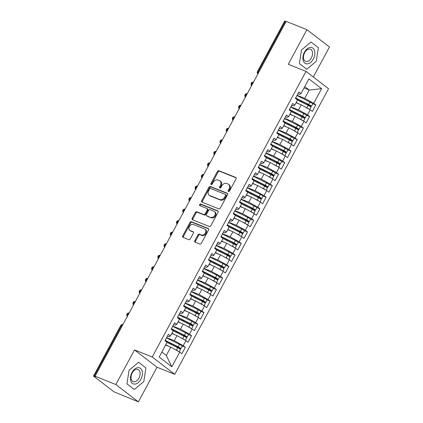 <?xml version="1.0" encoding="UTF-8"?>
<svg xmlns="http://www.w3.org/2000/svg" width="423" height="423" viewBox="0 0 423 423"><rect width="100%" height="100%" fill="white"/><g stroke="black" fill="none" stroke-linecap="round" stroke-linejoin="round"><path stroke-width="0.63" d="M228.468 191.492A0.909 0.693 -52.5 0 0 229.546 190.963L236.029 178.924A1.301 0.983 -52.5 0 0 235.891 177.523A1.301 0.983 -52.5 0 0 235.706 177.422L218.961 170.733A1.301 0.983 -52.5 0 0 217.422 171.489L210.94 183.529A0.909 0.693 -52.5 0 0 212.246 184.047L213.081 182.493A4.156 3.157 -52.5 0 1 218.014 180.055L219.405 180.61A4.156 3.157 -52.5 0 1 219.986 180.944A4.156 3.157 -52.5 0 1 220.431 185.427L219.595 186.982A0.909 0.693 -52.5 0 0 220.896 187.505L221.737 185.946A4.156 3.157 -52.5 0 1 226.665 183.513L228.06 184.068A4.156 3.157 -52.5 0 1 228.642 184.402A4.156 3.157 -52.5 0 1 229.086 188.885L228.246 190.44A0.909 0.693 -52.5 0 0 228.468 191.492M194.797 240.703A1.301 0.983 -52.5 0 0 194.934 242.104A1.301 0.983 -52.5 0 0 195.114 242.205L199.815 244.082A1.301 0.983 -52.5 0 0 201.353 243.32L208.55 229.953A1.301 0.983 -52.5 0 0 208.412 228.552A1.301 0.983 -52.5 0 0 208.232 228.452L191.487 221.763A1.301 0.983 -52.5 0 0 189.948 222.524L182.747 235.886A1.301 0.983 -52.5 0 0 182.889 237.287A1.301 0.983 -52.5 0 0 183.069 237.393L188.743 239.661A1.301 0.983 -52.5 0 0 190.287 238.9L193.364 233.179A1.301 0.983 -52.5 0 0 193.226 231.778A1.301 0.983 -52.5 0 0 193.041 231.672L190.228 230.551A3.474 2.638 -52.5 0 1 189.742 230.276A3.474 2.638 -52.5 0 1 189.557 226.21A3.474 2.638 -52.5 0 1 193.491 224.491L204.515 228.896A3.474 2.638 -52.5 0 1 205.002 229.171A3.474 2.638 -52.5 0 1 205.187 233.232A3.474 2.638 -52.5 0 1 201.253 234.955L199.418 234.22A1.301 0.983 -52.5 0 0 197.874 234.982L194.797 240.703L195.479 241.226A1.301 0.983 -52.5 0 0 195.373 242.31M313.306 76.986L329.459 46.99L306.929 29.679L286.17 21.383L95.101 376.243L95.783 376.766L94.266 376.163A1.983 0.27 -151.7 0 0 93.541 376.01A1.983 0.27 -151.7 0 0 93.869 376.38L112.983 391.074A1.983 0.27 -151.7 0 0 115.431 392.428L138.384 401.85L157.028 367.227L174.752 374.313L152.222 356.996L134.498 349.916L115.86 384.533L95.101 376.243M306.929 29.679L288.285 64.296L306.009 71.381L152.222 356.996M218.781 208.856A1.301 0.983 -52.5 0 0 220.325 208.095L227.521 194.728A1.301 0.983 -52.5 0 0 227.384 193.327A1.301 0.983 -52.5 0 0 227.199 193.221L210.453 186.532A1.301 0.983 -52.5 0 0 208.914 187.294L201.718 200.661A1.301 0.983 -52.5 0 0 201.856 202.062A1.301 0.983 -52.5 0 0 202.035 202.162L218.781 208.856M218.035 212.341L210.839 225.708A1.301 0.983 -52.5 0 1 209.3 226.469L192.555 219.78A1.301 0.983 -52.5 0 1 192.37 219.674A1.301 0.983 -52.5 0 1 192.232 218.273L195.315 212.552A1.301 0.983 -52.5 0 1 196.854 211.791L203.643 214.509A1.301 0.983 -52.5 0 0 205.187 213.747L207.228 209.951A1.301 0.983 -52.5 0 0 207.09 208.55A1.301 0.983 -52.5 0 0 206.905 208.444L199.836 205.62A0.909 0.693 -52.5 0 1 200.692 204.034L217.718 210.839A1.301 0.983 -52.5 0 1 217.898 210.94A1.301 0.983 -52.5 0 1 218.035 212.341M174.752 374.313L328.539 88.693L306.009 71.381M304.026 87.968L309.218 90.046L321.602 88.666L308.906 78.905L301.017 93.562L298.897 91.939L295.418 98.4L297.533 100.024L294.799 105.105L292.684 103.476L289.205 109.938L291.32 111.566L288.586 116.642L286.471 115.019L282.992 121.48L285.107 123.104L282.374 128.185L280.259 126.556L276.779 133.018L278.894 134.646L276.161 139.722L274.046 138.099L270.567 144.56L272.682 146.184L269.948 151.265L267.833 149.636L264.349 156.098L266.469 157.726L263.735 162.802L261.615 161.179L258.136 167.64L260.251 169.269L257.517 174.345L255.402 172.716L251.923 179.178L254.038 180.806L251.304 185.882L249.189 184.259L245.71 190.72L247.825 192.349L245.091 197.425L242.976 195.796L239.497 202.257L241.612 203.886L238.879 208.962L236.764 207.339L233.285 213.8L235.4 215.429L232.666 220.505L230.551 218.876L227.066 225.343L229.187 226.966L226.453 232.042L224.333 230.419L220.854 236.88L222.969 238.509L220.235 243.585L218.12 241.956L214.641 248.423L216.756 250.046L214.022 255.122L211.907 253.499L208.428 259.96L210.543 261.588L207.809 266.664L205.694 265.036L202.215 271.503L204.33 273.126L201.597 278.207L199.482 276.579L196.002 283.04L198.117 284.668L195.384 289.744L193.263 288.116L189.784 294.582L191.905 296.206L189.171 301.287L187.051 299.658L183.571 306.12L185.686 307.748L182.953 312.824L180.838 311.196L177.359 317.662L179.474 319.286L176.74 324.367L174.625 322.738L171.146 329.2L173.261 330.828L170.527 335.904L168.412 334.281L164.933 340.742L167.048 342.366L159.159 357.023L171.854 366.783L179.743 352.126L170.776 347.156L165.583 345.083M321.602 88.666L313.713 103.323L304.745 98.353L297.089 95.297M312.549 103.64L315.828 104.946L313.713 103.323M315.828 104.946L312.348 111.413L310.233 109.784L307.5 114.86L298.532 109.895L290.876 106.834M306.337 115.178L309.615 116.489L307.5 114.86M309.615 116.489L306.136 122.95L304.021 121.327L301.287 126.403L292.319 121.433L284.663 118.377M300.124 126.72L303.402 128.032L301.287 126.403M303.402 128.032L299.923 134.493L297.808 132.864L295.069 137.94L286.107 132.975L278.45 129.914M293.911 138.258L297.189 139.569L295.069 137.94M297.189 139.569L293.71 146.03L291.59 144.407L288.856 149.483L279.889 144.513L272.238 141.456M287.698 149.8L290.976 151.111L288.856 149.483M290.976 151.111L287.492 157.573L285.377 155.944L282.643 161.02L273.676 156.055L266.019 152.994M281.48 161.337L284.758 162.649L282.643 161.02M284.758 162.649L281.279 169.11L279.164 167.487L276.43 172.563L267.463 167.593L259.807 164.536M275.267 172.88L278.546 174.191L276.43 172.563M278.546 174.191L275.066 180.653L272.951 179.024L270.218 184.105L261.25 179.135L253.594 176.074M269.054 184.417L272.333 185.729L270.218 184.105M272.333 185.729L268.854 192.19L266.739 190.567L264.005 195.643L255.037 190.673L247.381 187.616M262.842 195.96L266.12 197.271L264.005 195.643M266.12 197.271L262.641 203.733L260.526 202.104L257.787 207.185L248.824 202.215L241.168 199.159M256.629 207.497L259.907 208.809L257.787 207.185M259.907 208.809L256.428 215.27L254.308 213.647L251.574 218.723L242.606 213.752L234.955 210.696M250.416 219.04L253.694 220.351L251.574 218.723M253.694 220.351L250.21 226.813L248.095 225.184L245.361 230.265L236.394 225.295L228.737 222.239M244.198 230.583L247.476 231.889L245.361 230.265M247.476 231.889L243.997 238.35L241.882 236.727L239.148 241.803L230.181 236.832L222.524 233.776M237.985 242.12L241.263 243.431L239.148 241.803M241.263 243.431L237.784 249.893L235.669 248.264L232.936 253.345L223.968 248.375L216.312 245.319M231.772 253.663L235.051 254.969L232.936 253.345M235.051 254.969L231.571 261.43L229.456 259.807L226.723 264.883L217.755 259.918L210.099 256.856M225.559 265.2L228.838 266.511L226.723 264.883M228.838 266.511L225.359 272.972L223.244 271.344L220.505 276.425L211.542 271.455L203.886 268.399M219.347 276.742L222.625 278.048L220.505 276.425M222.625 278.048L219.146 284.515L217.025 282.887L214.292 287.963L205.324 282.998L197.673 279.936M213.134 288.28L216.412 289.591L214.292 287.963M216.412 289.591L212.928 296.052L210.813 294.424L208.079 299.505L199.111 294.535L191.455 291.479M206.916 299.822L210.194 301.128L208.079 299.505M210.194 301.128L206.715 307.595L204.6 305.966L201.866 311.042L192.899 306.078L185.242 303.016M200.703 311.36L203.981 312.671L201.866 311.042M203.981 312.671L200.502 319.132L198.387 317.504L195.653 322.585L186.686 317.615L179.029 314.559M194.49 322.902L197.768 324.208L195.653 322.585M197.768 324.208L194.289 330.675L192.174 329.046L189.441 334.122L180.473 329.157L172.817 326.096M188.277 334.44L191.556 335.751L189.441 334.122M191.556 335.751L188.076 342.212L185.961 340.589L183.222 345.665L174.26 340.695L166.604 337.639M182.064 345.982L185.343 347.288L183.222 345.665M185.343 347.288L181.864 353.755L179.743 352.126M167.45 336.063L169.068 336.708L170.527 335.904M161.84 352.036L166.302 355.468L170.776 347.156M166.302 355.468L171.854 366.783M173.663 324.52L175.281 325.171L176.74 324.367M174.26 340.695L176.994 335.619L171.801 333.546M185.961 340.589L176.994 335.619M179.881 312.983L181.499 313.628L182.953 312.824M180.473 329.157L183.207 324.076L178.014 322.003M192.174 329.046L183.207 324.076M186.094 301.44L187.712 302.085L189.171 301.287M186.686 317.615L189.419 312.539L184.227 310.461M198.387 317.504L189.419 312.539M192.306 289.903L193.924 290.548L195.384 289.744M192.899 306.078L195.632 300.996L190.44 298.924M204.6 305.966L195.632 300.996M198.519 278.36L200.137 279.006L201.597 278.207M199.111 294.535L201.845 289.459L196.653 287.381M210.813 294.424L201.845 289.459M204.732 266.823L206.35 267.468L207.809 266.664M205.324 282.998L208.058 277.916L202.866 275.844M217.025 282.887L208.058 277.916M210.945 255.281L212.563 255.926L214.022 255.122M211.542 271.455L214.276 266.379L209.084 264.301M223.244 271.344L214.276 266.379M217.163 243.743L218.781 244.388L220.235 243.585M217.755 259.918L220.489 254.836L215.296 252.764M229.456 259.807L220.489 254.836M223.376 232.201L224.994 232.846L226.453 232.042M223.968 248.375L226.702 243.299L221.509 241.221M235.669 248.264L226.702 243.299M229.589 220.663L231.207 221.308L232.666 220.505M230.181 236.832L232.914 231.756L227.722 229.684M241.882 236.727L232.914 231.756M235.801 209.121L237.419 209.766L238.879 208.962M236.394 225.295L239.127 220.219L233.935 218.141M248.095 225.184L239.127 220.219M242.014 197.578L243.632 198.228L245.091 197.425M242.606 213.752L245.34 208.676L240.148 206.604M254.308 213.647L245.34 208.676M248.227 186.041L249.845 186.686L251.304 185.882M248.824 202.215L251.558 197.139L246.366 195.061M260.526 202.104L251.558 197.139M254.445 174.498L256.063 175.148L257.517 174.345M255.037 190.673L257.771 185.597L252.579 183.524M266.739 190.567L257.771 185.597M260.658 162.961L262.276 163.606L263.735 162.802M261.25 179.135L263.984 174.059L258.791 171.981M272.951 179.024L263.984 174.059M266.871 151.418L268.489 152.069L269.948 151.265M267.463 167.593L270.197 162.517L265.004 160.444M279.164 167.487L270.197 162.517M273.084 139.881L274.701 140.526L276.161 139.722M273.676 156.055L276.409 150.979L271.217 148.901M285.377 155.944L276.409 150.979M279.296 128.338L280.914 128.989L282.374 128.185M279.889 144.513L282.622 139.437L277.43 137.364M291.59 144.407L282.622 139.437M285.509 116.801L287.127 117.446L288.586 116.642M286.107 132.975L288.84 127.894L283.648 125.821M297.808 132.864L288.84 127.894M291.727 105.258L293.345 105.909L294.799 105.105M292.319 121.433L295.053 116.357L289.861 114.284M304.021 121.327L295.053 116.357M286.059 21.594L285.34 21.303L258.167 71.762L258.892 72.053M257.935 73.829A1.983 1.264 111.8 0 1 258.167 71.762A1.983 0.27 28.3 0 0 257.443 71.609L284.616 21.15A1.983 0.27 28.3 0 1 285.34 21.303M297.94 93.721L299.558 94.366L301.017 93.562M298.532 109.895L301.266 104.814L296.074 102.741M310.233 109.784L301.266 104.814M115.86 384.533L138.384 401.85M306.749 69.266L316.24 61.309L318.366 47.688L310.995 42.025L301.504 49.983L299.378 63.603L306.749 69.266L299.378 63.603L301.504 49.983L310.995 42.025L318.366 47.688L316.24 61.309L306.749 69.266M157.028 367.227L134.498 349.916M145.935 367.925L138.564 362.262L129.073 370.22L126.948 383.841L134.318 389.504L143.809 381.546L145.935 367.925L143.809 381.546L134.318 389.504L126.948 383.841L129.073 370.22L138.564 362.262L145.935 367.925M304.745 98.353L309.218 90.046L304.756 86.615M252.647 83.648L251.923 83.363A1.983 0.27 -151.7 0 0 251.199 83.209L251.199 83.209A1.983 1.983 0 0 1 253.414 82.221M246.435 95.191L245.71 94.9A1.983 0.27 -151.7 0 0 244.986 94.747L244.986 94.747A1.983 1.983 0 0 1 247.201 93.758M240.216 106.728L239.497 106.443A1.983 0.27 -151.7 0 0 238.773 106.289L238.773 106.289A1.983 1.983 0 0 1 240.988 105.301M234.004 118.271L233.285 117.98A1.983 0.27 -151.7 0 0 232.56 117.827L232.56 117.827A1.983 1.983 0 0 1 234.776 116.838M227.791 129.808L227.072 129.523A1.983 0.27 -151.7 0 0 226.347 129.369L226.347 129.369A1.983 1.983 0 0 1 228.563 128.381M221.578 141.351L220.854 141.06A1.983 0.27 -151.7 0 0 220.134 140.907A1.983 0.27 -151.7 0 0 220.129 140.907C219.611 142.8 220.806 143.503 220.7 143.365M215.365 152.888L214.641 152.603A1.983 0.27 -151.7 0 0 213.916 152.449L213.916 152.449A1.983 1.983 0 0 1 216.132 151.46M209.152 164.431L208.428 164.14A1.983 0.27 -151.7 0 0 207.704 163.987L207.704 163.987A1.983 1.983 0 0 1 209.919 162.998M202.934 175.968L202.215 175.682A1.983 0.27 -151.7 0 0 201.491 175.529L201.491 175.529A1.983 1.983 0 0 1 203.706 174.54M196.721 187.511L196.002 187.22A1.983 0.27 -151.7 0 0 195.278 187.066L195.278 187.066A1.983 1.983 0 0 1 197.493 186.078M190.509 199.048L189.79 198.762A1.983 0.27 -151.7 0 0 189.065 198.609L189.065 198.609A1.983 1.983 0 0 1 191.281 197.62M184.296 210.591L183.571 210.3A1.983 0.27 -151.7 0 0 182.852 210.146A1.983 0.27 -151.7 0 0 182.847 210.146A1.983 1.983 0 0 1 185.068 209.158M178.083 222.128L177.359 221.842A1.983 0.27 -151.7 0 0 176.634 221.689L176.634 221.689A1.983 1.983 0 0 1 178.85 220.7M171.87 233.67L171.146 233.38A1.983 0.27 -151.7 0 0 170.421 233.226A1.983 0.27 -151.7 0 0 170.421 233.232A1.983 1.983 0 0 1 172.637 232.243M165.652 245.213L164.933 244.922A1.983 0.27 -151.7 0 0 164.209 244.769L164.209 244.769A1.983 1.983 0 0 1 166.424 243.78M159.439 256.75L158.72 256.46A1.983 0.27 -151.7 0 0 157.996 256.306A1.983 0.27 -151.7 0 0 157.996 256.312A1.983 1.983 0 0 1 160.211 255.323M153.226 268.293L152.507 268.002A1.983 0.27 -151.7 0 0 151.783 267.849L151.783 267.849A1.983 1.983 0 0 1 153.998 266.86M147.014 279.83L146.289 279.545A1.983 0.27 -151.7 0 0 145.57 279.386A1.983 0.27 -151.7 0 0 145.565 279.392A1.983 1.983 0 0 1 147.786 278.403M140.801 291.373L140.076 291.082A1.983 0.27 -151.7 0 0 139.352 290.929L139.352 290.929A1.983 1.983 0 0 1 141.568 289.94M134.588 302.91L133.864 302.625A1.983 0.27 -151.7 0 0 133.139 302.466A1.983 0.27 -151.7 0 0 133.139 302.471A1.983 1.983 0 0 1 135.355 301.483M128.37 314.453L127.651 314.162A1.983 0.27 -151.7 0 0 126.926 314.009L126.926 314.009A1.983 1.983 0 0 1 129.142 313.02M228.806 191.529A0.909 0.693 -52.5 0 1 228.928 190.963L229.768 189.409A4.156 3.157 -52.5 0 0 229.324 184.925L228.642 184.402M219.986 180.944L220.669 181.467A4.156 3.157 -52.5 0 1 221.113 185.951L220.277 187.511A0.909 0.693 -52.5 0 0 220.156 188.071M236.134 177.845L219.643 171.257A1.301 0.983 -52.5 0 0 218.104 172.018L211.627 184.053A0.909 0.693 -52.5 0 0 211.5 184.613M227.627 193.644L211.135 187.056A1.301 0.983 -52.5 0 0 209.597 187.817L202.4 201.184A1.301 0.983 -52.5 0 0 202.294 202.268M225.549 195.452A0.909 0.693 -52.5 0 0 225.322 194.4L210.622 188.526A0.909 0.693 -52.5 0 0 209.544 189.06L208.661 190.704A4.156 3.157 -52.5 0 0 209.105 195.188A4.156 3.157 -52.5 0 0 209.686 195.516L219.733 199.529A4.156 3.157 -52.5 0 0 224.661 197.097L225.549 195.452L226.231 195.976A0.909 0.693 -52.5 0 0 226.004 194.924M209.105 195.188L209.787 195.712A4.156 3.157 -52.5 0 0 210.368 196.039L209.686 195.516M226.231 195.976L225.343 197.62A4.156 3.157 -52.5 0 1 220.415 200.058L210.368 196.039M207.09 208.55L207.772 209.073A1.301 0.983 -52.5 0 1 207.91 210.474L205.869 214.271A1.301 0.983 -52.5 0 1 204.325 215.032L197.536 212.32A1.301 0.983 -52.5 0 0 195.997 213.081L192.914 218.797A1.301 0.983 -52.5 0 0 192.809 219.881M218.141 211.257L201.374 204.558A0.909 0.693 -52.5 0 0 200.19 205.763M210.691 217.322A3.474 2.638 -52.5 0 0 214.625 215.598A3.474 2.638 -52.5 0 0 214.44 211.537A3.474 2.638 -52.5 0 0 213.953 211.262L210.072 209.708A1.301 0.983 -52.5 0 0 208.528 210.469L206.487 214.265A1.301 0.983 -52.5 0 0 206.625 215.667A1.301 0.983 -52.5 0 0 206.81 215.772L211.373 217.845A3.474 2.638 -52.5 0 0 215.307 216.127A3.474 2.638 -52.5 0 0 215.122 212.06L214.44 211.537M206.625 215.667L207.307 216.19A1.301 0.983 -52.5 0 0 207.492 216.296L206.81 215.772M211.373 217.845L207.492 216.296M205.002 229.171L205.684 229.694A3.474 2.638 -52.5 0 1 205.869 233.755A3.474 2.638 -52.5 0 1 201.935 235.479L200.1 234.744A1.301 0.983 -52.5 0 0 198.556 235.505L195.479 241.226M189.742 230.276L190.429 230.799A3.474 2.638 -52.5 0 0 190.91 231.074L190.228 230.551M193.47 232.095L190.91 231.074M208.655 228.875L192.169 222.287A1.301 0.983 -52.5 0 0 190.63 223.048L183.429 236.415A1.301 0.983 -52.5 0 0 183.328 237.493M295.54 98.178L308.954 104.867L309.895 105.512L307.378 104.576A0.529 0.402 -52.6 0 0 306.865 104.73M295.651 97.967L308.721 104.481A2.644 0.36 28.3 0 1 310.974 105.829A2.644 0.36 28.3 0 1 311.407 106.326L312.713 103.905A2.644 0.36 -151.7 0 0 312.28 103.408A2.644 0.36 -151.7 0 0 310.027 102.059L296.957 95.545M311.407 106.326A2.644 0.36 28.3 0 1 310.456 106.131L308.272 105.258A0.529 0.402 127.4 0 0 307.96 105.274M297.512 100.066L308.224 105.406A2.644 0.36 28.3 0 1 310.477 106.755A2.644 0.36 28.3 0 1 310.91 107.252L309.705 109.494M309.25 109.24A2.644 0.36 -151.7 0 0 309.171 109.176A2.644 0.36 -151.7 0 0 306.918 107.828L304.777 106.76M296.586 102.948L296.095 102.699M299.299 104.032L296.211 102.488M289.327 109.721L302.741 116.41L303.677 117.055L301.165 116.114A0.529 0.402 -52.6 0 0 300.653 116.272M289.438 109.509L302.508 116.024A2.644 0.36 28.3 0 1 304.761 117.372A2.644 0.36 28.3 0 1 305.195 117.869L306.501 115.447A2.644 0.36 -151.7 0 0 306.062 114.95A2.644 0.36 -151.7 0 0 303.814 113.602L290.744 107.082M305.195 117.869A2.644 0.36 28.3 0 1 304.243 117.668L302.059 116.801A0.529 0.402 127.4 0 0 301.747 116.817M291.299 111.609L302.011 116.949A2.644 0.36 28.3 0 1 304.264 118.297A2.644 0.36 28.3 0 1 304.697 118.794L303.492 121.031M303.032 120.777A2.644 0.36 -151.7 0 0 302.958 120.719A2.644 0.36 -151.7 0 0 300.705 119.371L298.564 118.303M290.374 114.485L289.882 114.242M293.086 115.569L289.993 114.03M283.109 121.258L296.523 127.947L297.464 128.592L294.947 127.656A0.529 0.402 -52.6 0 0 294.44 127.809M283.225 121.047L296.296 127.561A2.644 0.36 28.3 0 1 298.543 128.915A2.644 0.36 28.3 0 1 298.982 129.412L300.282 126.985A2.644 0.36 -151.7 0 0 299.849 126.488A2.644 0.36 -151.7 0 0 297.596 125.139L284.531 118.625M298.982 129.412A2.644 0.36 28.3 0 1 298.025 129.211L295.846 128.338A0.529 0.402 127.4 0 0 295.534 128.354M285.086 123.146L295.799 128.486A2.644 0.36 28.3 0 1 298.046 129.835A2.644 0.36 28.3 0 1 298.485 130.332L297.279 132.573M296.819 132.32A2.644 0.36 -151.7 0 0 296.745 132.256A2.644 0.36 -151.7 0 0 294.493 130.908L292.351 129.84M284.161 126.028L283.669 125.784M286.873 127.112L283.78 125.568M276.896 132.801L290.31 139.49L291.251 140.135L288.735 139.193A0.529 0.402 -52.6 0 0 288.227 139.352M277.012 132.589L290.083 139.104A2.644 0.36 28.3 0 1 292.33 140.452A2.644 0.36 28.3 0 1 292.764 140.949L294.07 138.527A2.644 0.36 -151.7 0 0 293.636 138.03A2.644 0.36 -151.7 0 0 291.384 136.682L278.318 130.162M292.764 140.949A2.644 0.36 28.3 0 1 291.812 140.748L289.633 139.881A0.529 0.402 127.4 0 0 289.321 139.897M278.873 134.688L289.586 140.029A2.644 0.36 28.3 0 1 291.833 141.377A2.644 0.36 28.3 0 1 292.267 141.874L291.061 144.111M290.606 143.857A2.644 0.36 -151.7 0 0 290.532 143.799A2.644 0.36 -151.7 0 0 288.28 142.451L286.133 141.382M277.948 137.565L277.451 137.322M280.661 138.654L277.567 137.11M270.683 144.338L284.097 151.027L285.039 151.672L282.522 150.736A0.529 0.402 -52.6 0 0 282.014 150.889M270.799 144.127L283.865 150.646A2.644 0.36 28.3 0 1 286.117 151.994A2.644 0.36 28.3 0 1 286.551 152.492L287.857 150.065A2.644 0.36 -151.7 0 0 287.423 149.568A2.644 0.36 -151.7 0 0 285.171 148.219L272.1 141.705M286.551 152.492A2.644 0.36 28.3 0 1 285.599 152.291L283.415 151.418A0.529 0.402 127.4 0 0 283.109 151.434M272.661 146.226L283.368 151.566A2.644 0.36 28.3 0 1 285.62 152.915A2.644 0.36 28.3 0 1 286.054 153.412L284.848 155.653M284.393 155.4A2.644 0.36 -151.7 0 0 284.314 155.336A2.644 0.36 -151.7 0 0 282.067 153.988L279.92 152.92M271.73 149.108L271.238 148.864M274.448 150.191L271.355 148.647M313.311 59.056A8.597 5.473 111.8 0 0 312.909 48.143A8.597 5.473 111.8 0 0 304.433 52.235A8.597 5.473 111.8 0 0 304.835 63.149A8.597 5.473 111.8 0 0 313.311 59.056M311.365 57.882A6.509 4.145 111.8 0 0 310.424 49.253A6.509 4.145 111.8 0 0 304.65 52.716A6.509 4.145 111.8 0 0 305.591 61.346A6.509 4.145 111.8 0 0 311.365 57.882M140.88 379.294A8.597 5.473 111.8 0 0 140.478 368.38A8.597 5.473 111.8 0 0 132.002 372.473A8.597 5.473 111.8 0 0 132.404 383.386A8.597 5.473 111.8 0 0 140.88 379.294M138.94 378.12A6.509 4.145 111.8 0 0 137.993 369.49A6.509 4.145 111.8 0 0 132.219 372.954A6.509 4.145 111.8 0 0 133.16 381.583A6.509 4.145 111.8 0 0 138.94 378.12M264.47 155.881L277.885 162.569L278.826 163.215L276.309 162.273A0.529 0.402 -52.6 0 0 275.796 162.432M264.581 155.669L277.652 162.183A2.644 0.36 28.3 0 1 279.904 163.532A2.644 0.36 28.3 0 1 280.338 164.029L281.644 161.607A2.644 0.36 -151.7 0 0 281.21 161.11A2.644 0.36 -151.7 0 0 278.958 159.762L265.887 153.242M280.338 164.029A2.644 0.36 28.3 0 1 279.386 163.828L277.202 162.961A0.529 0.402 127.4 0 0 276.896 162.977M266.448 157.768L277.155 163.109A2.644 0.36 28.3 0 1 279.407 164.457A2.644 0.36 28.3 0 1 279.841 164.954L278.635 167.191M278.181 166.937A2.644 0.36 -151.7 0 0 278.101 166.879A2.644 0.36 -151.7 0 0 275.849 165.53L273.707 164.462M265.517 160.65L265.025 160.402M268.235 161.734L265.142 160.19M258.257 167.418L271.672 174.107L272.613 174.752L270.096 173.816A0.529 0.402 -52.6 0 0 269.583 173.969M258.368 167.207L271.439 173.726A2.644 0.36 28.3 0 1 273.692 175.074A2.644 0.36 28.3 0 1 274.125 175.571L275.431 173.144A2.644 0.36 -151.7 0 0 274.998 172.647A2.644 0.36 -151.7 0 0 272.745 171.299L259.674 164.785M274.125 175.571A2.644 0.36 28.3 0 1 273.173 175.371L270.99 174.503A0.529 0.402 127.4 0 0 270.678 174.514M260.23 169.306L270.942 174.646A2.644 0.36 28.3 0 1 273.195 175.994A2.644 0.36 28.3 0 1 273.628 176.491L272.423 178.733M271.968 178.48A2.644 0.36 -151.7 0 0 271.889 178.421A2.644 0.36 -151.7 0 0 269.636 177.073L267.495 176M259.304 172.187L258.813 171.944M262.017 173.271L258.929 171.733M252.045 178.961L265.459 185.649L266.395 186.294L263.883 185.353A0.529 0.402 -52.6 0 0 263.37 185.512M252.156 178.749L265.226 185.263A2.644 0.36 28.3 0 1 267.479 186.612A2.644 0.36 28.3 0 1 267.912 187.109L269.218 184.687A2.644 0.36 -151.7 0 0 268.779 184.19A2.644 0.36 -151.7 0 0 266.532 182.842L253.462 176.322M267.912 187.109A2.644 0.36 28.3 0 1 266.961 186.908L264.777 186.041A0.529 0.402 127.4 0 0 264.465 186.057M254.017 180.848L264.729 186.189A2.644 0.36 28.3 0 1 266.982 187.537A2.644 0.36 28.3 0 1 267.415 188.034L266.21 190.271M265.75 190.022A2.644 0.36 -151.7 0 0 265.676 189.959A2.644 0.36 -151.7 0 0 263.423 188.61L261.282 187.542M253.091 183.73L252.6 183.482M255.804 184.814L252.711 183.27M245.826 190.498L259.241 197.187L260.182 197.832L257.665 196.896A0.529 0.402 -52.6 0 0 257.158 197.049M245.943 190.287L259.013 196.806A2.644 0.36 28.3 0 1 261.261 198.154A2.644 0.36 28.3 0 1 261.7 198.651L263 196.224A2.644 0.36 -151.7 0 0 262.567 195.727A2.644 0.36 -151.7 0 0 260.314 194.379L247.249 187.865M261.7 198.651A2.644 0.36 28.3 0 1 260.742 198.45L258.564 197.583A0.529 0.402 127.4 0 0 258.252 197.594M247.804 192.386L258.516 197.726A2.644 0.36 28.3 0 1 260.764 199.074A2.644 0.36 28.3 0 1 261.203 199.571L259.997 201.813M259.537 201.56A2.644 0.36 -151.7 0 0 259.463 201.501A2.644 0.36 -151.7 0 0 257.21 200.153L255.069 199.08M246.879 195.267L246.387 195.024M249.591 196.351L246.498 194.813M239.614 202.041L253.028 208.729L253.969 209.374L251.452 208.439A0.529 0.402 -52.6 0 0 250.945 208.592M239.73 201.829L252.801 208.343A2.644 0.36 28.3 0 1 255.048 209.692A2.644 0.36 28.3 0 1 255.481 210.189L256.787 207.767A2.644 0.36 -151.7 0 0 256.354 207.27A2.644 0.36 -151.7 0 0 254.101 205.922L241.036 199.402M255.481 210.189A2.644 0.36 28.3 0 1 254.53 209.988L252.351 209.121A0.529 0.402 127.4 0 0 252.039 209.136M241.591 203.928L252.298 209.269A2.644 0.36 28.3 0 1 254.551 210.617A2.644 0.36 28.3 0 1 254.984 211.114L253.779 213.351M253.324 213.102A2.644 0.36 -151.7 0 0 253.25 213.039A2.644 0.36 -151.7 0 0 250.998 211.69L248.851 210.622M240.666 206.81L240.169 206.561M243.378 207.894L240.285 206.35M233.401 213.578L246.815 220.267L247.756 220.917L245.24 219.976A0.529 0.402 -52.6 0 0 244.732 220.129M233.517 213.366L246.583 219.886A2.644 0.36 28.3 0 1 248.835 221.234A2.644 0.36 28.3 0 1 249.269 221.731L250.575 219.304A2.644 0.36 -151.7 0 0 250.141 218.807A2.644 0.36 -151.7 0 0 247.889 217.459L234.818 210.945M249.269 221.731A2.644 0.36 28.3 0 1 248.317 221.53L246.133 220.663A0.529 0.402 127.4 0 0 245.826 220.679M235.378 215.466L246.086 220.806A2.644 0.36 28.3 0 1 248.338 222.154A2.644 0.36 28.3 0 1 248.772 222.651L247.566 224.893M247.111 224.639A2.644 0.36 -151.7 0 0 247.032 224.581A2.644 0.36 -151.7 0 0 244.785 223.233L242.638 222.165M234.448 218.347L233.956 218.104M237.166 219.431L234.072 217.893M227.188 225.121L240.602 231.809L241.544 232.454L239.027 231.518A0.529 0.402 -52.6 0 0 238.514 231.672M227.299 224.909L240.37 231.423A2.644 0.36 28.3 0 1 242.622 232.772A2.644 0.36 28.3 0 1 243.056 233.269L244.362 230.847A2.644 0.36 -151.7 0 0 243.928 230.35A2.644 0.36 -151.7 0 0 241.676 229.002L228.605 222.482M243.056 233.269A2.644 0.36 28.3 0 1 242.104 233.068L239.92 232.201A0.529 0.402 127.4 0 0 239.614 232.216M229.166 227.008L239.873 232.349A2.644 0.36 28.3 0 1 242.125 233.697A2.644 0.36 28.3 0 1 242.559 234.194L241.353 236.431M240.899 236.182A2.644 0.36 -151.7 0 0 240.819 236.119A2.644 0.36 -151.7 0 0 238.567 234.77L236.425 233.702M228.235 229.89L227.743 229.641M230.953 230.974L227.86 229.43M220.975 236.658L234.39 243.347L235.331 243.997L232.814 243.056A0.529 0.402 -52.6 0 0 232.301 243.209M221.086 236.446L234.157 242.966A2.644 0.36 28.3 0 1 236.409 244.314A2.644 0.36 28.3 0 1 236.843 244.811L238.149 242.384A2.644 0.36 -151.7 0 0 237.715 241.887A2.644 0.36 -151.7 0 0 235.463 240.539L222.392 234.025M236.843 244.811A2.644 0.36 28.3 0 1 235.891 244.61L233.708 243.743A0.529 0.402 127.4 0 0 233.396 243.759M222.947 238.546L233.66 243.886A2.644 0.36 28.3 0 1 235.912 245.234A2.644 0.36 28.3 0 1 236.346 245.731L235.14 247.973M234.686 247.719A2.644 0.36 -151.7 0 0 234.606 247.661A2.644 0.36 -151.7 0 0 232.354 246.313L230.212 245.245M222.022 241.427L221.53 241.184M224.735 242.511L221.647 240.973M214.762 248.201L228.177 254.889L229.113 255.534L226.601 254.598A0.529 0.402 -52.6 0 0 226.088 254.752M214.873 247.989L227.944 254.503A2.644 0.36 28.3 0 1 230.197 255.852A2.644 0.36 28.3 0 1 230.63 256.349L231.936 253.927A2.644 0.36 -151.7 0 0 231.497 253.43A2.644 0.36 -151.7 0 0 229.25 252.082L216.179 245.562M230.63 256.349A2.644 0.36 28.3 0 1 229.678 256.148L227.495 255.281A0.529 0.402 127.4 0 0 227.183 255.296M216.735 250.088L227.447 255.429A2.644 0.36 28.3 0 1 229.7 256.777A2.644 0.36 28.3 0 1 230.133 257.274L228.928 259.511M228.468 259.262A2.644 0.36 -151.7 0 0 228.394 259.199A2.644 0.36 -151.7 0 0 226.141 257.85L224 256.782M215.809 252.97L215.318 252.721M218.522 254.054L215.429 252.51M208.544 259.738L221.959 266.427L222.9 267.077L220.383 266.136A0.529 0.402 -52.6 0 0 219.875 266.289M208.661 259.526L221.731 266.046A2.644 0.36 28.3 0 1 223.979 267.394A2.644 0.36 28.3 0 1 224.417 267.891L225.718 265.464A2.644 0.36 -151.7 0 0 225.285 264.967A2.644 0.36 -151.7 0 0 223.032 263.619L209.967 257.105M224.417 267.891A2.644 0.36 28.3 0 1 223.46 267.69L221.282 266.823A0.529 0.402 127.4 0 0 220.97 266.839M210.522 261.626L221.234 266.966A2.644 0.36 28.3 0 1 223.481 268.314A2.644 0.36 28.3 0 1 223.92 268.811L222.715 271.053M222.255 270.799A2.644 0.36 -151.7 0 0 222.181 270.741A2.644 0.36 -151.7 0 0 219.928 269.393L217.787 268.325M209.597 264.507L209.105 264.264M212.309 265.591L209.216 264.052M202.331 271.28L215.746 277.969L216.687 278.614L214.17 277.678A0.529 0.402 -52.6 0 0 213.663 277.832M202.448 271.069L215.519 277.583A2.644 0.36 28.3 0 1 217.766 278.931A2.644 0.36 28.3 0 1 218.199 279.429L219.505 277.007A2.644 0.36 -151.7 0 0 219.072 276.51A2.644 0.36 -151.7 0 0 216.819 275.161L203.754 268.647M218.199 279.429A2.644 0.36 28.3 0 1 217.248 279.228L215.069 278.36A0.529 0.402 127.4 0 0 214.757 278.376M204.309 273.168L215.016 278.508A2.644 0.36 28.3 0 1 217.269 279.857A2.644 0.36 28.3 0 1 217.702 280.354L216.497 282.59M216.042 282.342A2.644 0.36 -151.7 0 0 215.968 282.278A2.644 0.36 -151.7 0 0 213.715 280.93L211.569 279.862M203.384 276.05L202.887 275.801M206.096 277.134L203.003 275.59M196.119 282.818L209.533 289.506L210.474 290.157L207.957 289.216A0.529 0.402 -52.6 0 0 207.45 289.369M196.235 282.606L209.3 289.126A2.644 0.36 28.3 0 1 211.553 290.474A2.644 0.36 28.3 0 1 211.986 290.971L213.292 288.549A2.644 0.36 -151.7 0 0 212.859 288.052A2.644 0.36 -151.7 0 0 210.606 286.699L197.536 280.185M211.986 290.971A2.644 0.36 28.3 0 1 211.035 290.77L208.851 289.903A0.529 0.402 127.4 0 0 208.544 289.919M198.096 284.705L208.803 290.046A2.644 0.36 28.3 0 1 211.056 291.394A2.644 0.36 28.3 0 1 211.489 291.891L210.284 294.133M209.829 293.879A2.644 0.36 -151.7 0 0 209.75 293.821A2.644 0.36 -151.7 0 0 207.503 292.473L205.356 291.405M197.166 287.587L196.674 287.344M199.883 288.671L196.79 287.132M189.906 294.36L203.32 301.049L204.261 301.694L201.745 300.758A0.529 0.402 -52.6 0 0 201.232 300.912M190.017 294.149L203.088 300.663A2.644 0.36 28.3 0 1 205.34 302.011A2.644 0.36 28.3 0 1 205.774 302.508L207.08 300.087A2.644 0.36 -151.7 0 0 206.646 299.59A2.644 0.36 -151.7 0 0 204.394 298.241L191.323 291.727M205.774 302.508A2.644 0.36 28.3 0 1 204.822 302.308L202.638 301.44A0.529 0.402 127.4 0 0 202.331 301.456M191.883 296.248L202.591 301.588A2.644 0.36 28.3 0 1 204.843 302.937A2.644 0.36 28.3 0 1 205.277 303.434L204.071 305.676M203.616 305.422A2.644 0.36 -151.7 0 0 203.537 305.358A2.644 0.36 -151.7 0 0 201.285 304.01L199.143 302.942M190.953 299.13L190.461 298.881M193.671 300.214L190.577 298.67M183.693 305.903L197.107 312.592L198.049 313.237L195.532 312.296A0.529 0.402 -52.6 0 0 195.019 312.449M183.804 305.686L196.875 312.206A2.644 0.36 28.3 0 1 199.127 313.554A2.644 0.36 28.3 0 1 199.561 314.051L200.867 311.629A2.644 0.36 -151.7 0 0 200.433 311.132A2.644 0.36 -151.7 0 0 198.181 309.784L185.11 303.265M199.561 314.051A2.644 0.36 28.3 0 1 198.609 313.85L196.425 312.983A0.529 0.402 127.4 0 0 196.113 312.999M185.665 307.785L196.378 313.126A2.644 0.36 28.3 0 1 198.63 314.474A2.644 0.36 28.3 0 1 199.064 314.976L197.858 317.213M197.404 316.959A2.644 0.36 -151.7 0 0 197.324 316.901A2.644 0.36 -151.7 0 0 195.072 315.553L192.93 314.485M184.74 310.667L184.248 310.424M187.452 311.751L184.365 310.212M177.48 317.44L190.895 324.129L191.831 324.774L189.319 323.838A0.529 0.402 -52.6 0 0 188.806 323.992M177.591 317.229L190.662 323.743A2.644 0.36 28.3 0 1 192.914 325.091A2.644 0.36 28.3 0 1 193.348 325.588L194.654 323.167A2.644 0.36 -151.7 0 0 194.215 322.67A2.644 0.36 -151.7 0 0 191.968 321.321L178.897 314.807M193.348 325.588A2.644 0.36 28.3 0 1 192.396 325.393L190.213 324.52A0.529 0.402 127.4 0 0 189.901 324.536M179.452 319.328L190.165 324.668A2.644 0.36 28.3 0 1 192.417 326.017A2.644 0.36 28.3 0 1 192.851 326.514L191.645 328.756M191.185 328.502A2.644 0.36 -151.7 0 0 191.111 328.438A2.644 0.36 -151.7 0 0 188.859 327.09L186.717 326.022M178.527 322.21L178.035 321.961M181.24 323.294L178.146 321.75M171.262 328.983L184.677 335.672L185.618 336.317L183.101 335.376A0.529 0.402 -52.6 0 0 182.593 335.534M171.378 328.766L184.449 335.286A2.644 0.36 28.3 0 1 186.696 336.634A2.644 0.36 28.3 0 1 187.135 337.131L188.436 334.709A2.644 0.36 -151.7 0 0 188.002 334.212A2.644 0.36 -151.7 0 0 185.75 332.864L172.684 326.345M187.135 337.131A2.644 0.36 28.3 0 1 186.178 336.93L184 336.063A0.529 0.402 127.4 0 0 183.688 336.079M173.24 330.871L183.952 336.211A2.644 0.36 28.3 0 1 186.199 337.559A2.644 0.36 28.3 0 1 186.638 338.056L185.433 340.293M184.973 340.039A2.644 0.36 -151.7 0 0 184.899 339.981A2.644 0.36 -151.7 0 0 182.646 338.633L180.505 337.565M172.314 333.747L171.823 333.504M175.027 334.831L171.934 333.292M165.049 340.52L178.464 347.209L179.405 347.854L176.888 346.918A0.529 0.402 -52.6 0 0 176.38 347.072M165.166 340.309L178.231 346.823A2.644 0.36 28.3 0 1 180.484 348.171A2.644 0.36 28.3 0 1 180.917 348.668L182.223 346.247A2.644 0.36 -151.7 0 0 181.79 345.75A2.644 0.36 -151.7 0 0 179.537 344.401L166.472 337.887M180.917 348.668A2.644 0.36 28.3 0 1 179.965 348.473L177.787 347.6A0.529 0.402 127.4 0 0 177.475 347.616M167.027 342.408L177.734 347.748A2.644 0.36 28.3 0 1 179.987 349.097A2.644 0.36 28.3 0 1 180.42 349.594L179.215 351.836M178.76 351.582A2.644 0.36 -151.7 0 0 178.686 351.518A2.644 0.36 -151.7 0 0 176.433 350.17L174.287 349.102M166.102 345.29L165.605 345.041M168.814 346.374L165.721 344.83M122.157 325.99L121.438 325.705L94.266 376.163M122.913 324.589A1.983 1.264 111.8 0 0 121.438 325.705A1.983 0.27 -151.7 0 0 120.714 325.551L93.541 376.01M253.403 82.247A1.983 1.264 111.8 0 0 251.923 83.363A1.983 1.264 111.8 0 0 251.717 85.372M247.185 93.784A1.983 1.264 111.8 0 0 245.71 94.9A1.983 1.264 111.8 0 0 245.504 96.909M240.973 105.327A1.983 1.264 111.8 0 0 239.497 106.443A1.983 1.264 111.8 0 0 239.291 108.452M234.76 116.864A1.983 1.264 111.8 0 0 233.285 117.98A1.983 1.264 111.8 0 0 233.078 119.989M228.547 128.407A1.983 1.264 111.8 0 0 227.072 129.523A1.983 1.264 111.8 0 0 226.865 131.532M222.334 139.95A1.983 1.264 111.8 0 0 220.854 141.06A1.983 1.264 111.8 0 0 220.653 143.074M216.121 151.487A1.983 1.264 111.8 0 0 214.641 152.603A1.983 1.264 111.8 0 0 214.435 154.612M209.903 163.029A1.983 1.264 111.8 0 0 208.428 164.14A1.983 1.264 111.8 0 0 208.222 166.154M203.69 174.567A1.983 1.264 111.8 0 0 202.215 175.682A1.983 1.264 111.8 0 0 202.009 177.692M197.478 186.109A1.983 1.264 111.8 0 0 196.002 187.22A1.983 1.264 111.8 0 0 195.796 189.234M191.265 197.647A1.983 1.264 111.8 0 0 189.79 198.762A1.983 1.264 111.8 0 0 189.583 200.772M185.052 209.189A1.983 1.264 111.8 0 0 183.571 210.3A1.983 1.264 111.8 0 0 183.371 212.314M178.839 220.727A1.983 1.264 111.8 0 0 177.359 221.842A1.983 1.264 111.8 0 0 177.152 223.852M172.621 232.269A1.983 1.264 111.8 0 0 171.146 233.38A1.983 1.264 111.8 0 0 170.94 235.394M166.408 243.807A1.983 1.264 111.8 0 0 164.933 244.922A1.983 1.264 111.8 0 0 164.727 246.932M160.195 255.349A1.983 1.264 111.8 0 0 158.72 256.46A1.983 1.264 111.8 0 0 158.514 258.474M153.983 266.887A1.983 1.264 111.8 0 0 152.507 268.002A1.983 1.264 111.8 0 0 152.301 270.011M147.77 278.429A1.983 1.264 111.8 0 0 146.289 279.545A1.983 1.264 111.8 0 0 146.088 281.554M141.557 289.966A1.983 1.264 111.8 0 0 140.076 291.082A1.983 1.264 111.8 0 0 139.87 293.091M135.339 301.509A1.983 1.264 111.8 0 0 133.864 302.625A1.983 1.264 111.8 0 0 133.657 304.634M129.126 313.046A1.983 1.264 111.8 0 0 127.651 314.162A1.983 1.264 111.8 0 0 127.445 316.171M229.768 189.409L229.086 188.885M220.277 187.511L219.595 186.982M221.113 185.951L220.431 185.427M211.627 184.053L210.94 183.529M218.104 172.018L217.422 171.489M219.643 171.257L218.961 170.733M236.034 177.676L235.706 177.422M228.928 190.963L228.246 190.44M202.4 201.184L201.718 200.661M209.597 187.817L208.914 187.294M211.135 187.056L210.453 186.532M227.526 193.475L227.199 193.221M220.415 200.058L219.733 199.529M225.343 197.62L224.661 197.097M192.914 218.797L192.232 218.273M195.997 213.081L195.315 212.552M197.536 212.32L196.854 211.791M204.325 215.032L203.643 214.509M205.869 214.271L205.187 213.747M207.91 210.474L207.228 209.951M201.374 204.558L200.692 204.034M218.046 211.088L217.718 210.839M198.556 235.505L197.874 234.982M200.1 234.744L199.418 234.22M201.935 235.479L201.253 234.955M193.369 231.926L193.041 231.672M183.429 236.415L182.747 235.886M190.63 223.048L189.948 222.524M192.169 222.287L191.487 221.763M208.56 228.706L208.232 228.452M307.378 104.576L308.272 105.258M308.224 105.406L306.918 107.828M301.911 101.356L301.53 102.07M310.027 102.059L308.721 104.481M300.795 100.801L300.415 101.509M301.165 116.114L302.059 116.801M302.011 116.949L300.705 119.371M295.698 112.899L295.317 113.607M303.814 113.602L302.508 116.024M294.582 112.338L294.197 113.052M294.947 127.656L295.846 128.338M295.799 128.486L294.493 130.908M289.485 124.436L289.099 125.15M297.596 125.139L296.296 127.561M288.37 123.881L287.984 124.589M288.735 139.193L289.633 139.881M289.586 140.029L288.28 142.451M283.273 135.979L282.887 136.687M291.384 136.682L290.083 139.104M282.152 135.418L281.771 136.132M282.522 150.736L283.415 151.418M283.368 151.566L282.067 153.988M277.054 147.516L276.674 148.23M285.171 148.219L283.865 150.646M275.939 146.961L275.558 147.669M276.309 162.273L277.202 162.961M277.155 163.109L275.849 165.53M270.842 159.059L270.461 159.767M278.958 159.762L277.652 162.183M269.726 158.498L269.345 159.212M270.096 173.816L270.99 174.503M270.942 174.646L269.636 177.073M264.629 170.596L264.248 171.31M272.745 171.299L271.439 173.726M263.513 170.041L263.132 170.755M263.883 185.353L264.777 186.041M264.729 186.189L263.423 188.61M258.416 182.139L258.035 182.847M266.532 182.842L265.226 185.263M257.3 181.583L256.914 182.292M257.665 196.896L258.564 197.583M258.516 197.726L257.21 200.153M252.203 193.676L251.817 194.39M260.314 194.379L259.013 196.806M251.088 193.121L250.702 193.834M251.452 208.439L252.351 209.121M252.298 209.269L250.998 211.69M245.99 205.218L245.604 205.927M254.101 205.922L252.801 208.343M244.869 204.663L244.489 205.372M245.24 219.976L246.133 220.663M246.086 220.806L244.785 223.233M239.772 216.756L239.392 217.47M247.889 217.459L246.583 219.886M238.657 216.201L238.276 216.914M239.027 231.518L239.92 232.201M239.873 232.349L238.567 234.77M233.559 228.298L233.179 229.007M241.676 229.002L240.37 231.423M232.444 227.743L232.063 228.452M232.814 243.056L233.708 243.743M233.66 243.886L232.354 246.313M227.347 239.836L226.966 240.55M235.463 240.539L234.157 242.966M226.231 239.281L225.85 239.994M226.601 254.598L227.495 255.281M227.447 255.429L226.141 257.85M221.134 251.378L220.753 252.087M229.25 252.082L227.944 254.503M220.018 250.823L219.632 251.532M220.383 266.136L221.282 266.823M221.234 266.966L219.928 269.393M214.921 262.916L214.535 263.629M223.032 263.619L221.731 266.046M213.805 262.36L213.419 263.074M214.17 277.678L215.069 278.36M215.016 278.508L213.715 280.93M208.708 274.458L208.322 275.167M216.819 275.161L215.519 277.583M207.587 273.903L207.207 274.612M207.957 289.216L208.851 289.903M208.803 290.046L207.503 292.473M202.49 286.001L202.109 286.709M210.606 286.699L209.3 289.126M201.374 285.44L200.994 286.154M201.745 300.758L202.638 301.44M202.591 301.588L201.285 304.01M196.277 297.538L195.897 298.252M204.394 298.241L203.088 300.663M195.162 296.983L194.781 297.692M195.532 312.296L196.425 312.983M196.378 313.126L195.072 315.553M190.064 309.081L189.684 309.789M198.181 309.784L196.875 312.206M188.949 308.52L188.568 309.234M189.319 323.838L190.213 324.52M190.165 324.668L188.859 327.09M183.852 320.618L183.471 321.332M191.968 321.321L190.662 323.743M182.736 320.063L182.35 320.771M183.101 335.376L184 336.063M183.952 336.211L182.646 338.633M177.639 332.161L177.253 332.869M185.75 332.864L184.449 335.286M176.523 331.6L176.137 332.314M176.888 346.918L177.787 347.6M177.734 347.748L176.433 350.17M171.426 343.698L171.04 344.412M179.537 344.401L178.231 346.823M170.305 343.143L169.924 343.851M257.443 71.609A1.983 1.983 0 0 0 257.84 74.004M251.77 85.663C251.875 85.8 250.68 85.102 251.199 83.209M245.557 97.205C245.663 97.343 244.462 96.64 244.986 94.747M239.344 108.743C239.45 108.88 238.249 108.182 238.773 106.289M233.126 120.285C233.237 120.423 232.037 119.72 232.56 117.827M222.35 139.918A1.983 1.983 0 0 0 220.134 140.907M226.913 131.823C227.019 131.96 225.824 131.262 226.347 129.369M214.487 154.903C214.593 155.04 213.398 154.342 213.916 152.449M208.275 166.445C208.38 166.583 207.18 165.879 207.704 163.987M202.062 177.983C202.168 178.12 200.967 177.422 201.491 175.529M195.844 189.525C195.949 189.663 194.754 188.959 195.278 187.066M189.631 201.062C189.737 201.2 188.542 200.502 189.065 198.609M183.418 212.605C183.524 212.743 182.329 212.039 182.847 210.146M177.205 224.142C177.311 224.285 176.111 223.582 176.634 221.689M170.992 235.685C171.098 235.823 169.898 235.119 170.421 233.232M164.78 247.222C164.885 247.365 163.685 246.662 164.209 244.769M158.562 258.765C158.667 258.902 157.472 258.199 157.996 256.312M152.349 270.302C152.454 270.445 151.26 269.742 151.783 267.849M146.136 281.845C146.242 281.982 145.047 281.284 145.565 279.392M139.923 293.382C140.029 293.525 138.829 292.822 139.352 290.929M133.71 304.925C133.816 305.062 132.616 304.364 133.139 302.471M122.929 324.563A1.983 1.983 0 0 0 120.714 325.551M127.497 316.467C127.603 316.605 126.403 315.902 126.926 314.009M226.131 194.998L225.448 194.474"/></g></svg>
